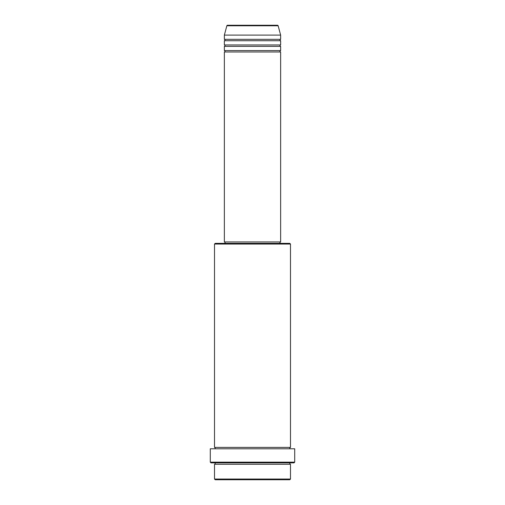 <?xml version="1.0" encoding="UTF-8"?>
<svg xmlns="http://www.w3.org/2000/svg" width="505" height="505" viewBox="0 0 505 505"><rect width="100%" height="100%" fill="white"/><g stroke="black" fill="none" stroke-linecap="round" stroke-linejoin="round"><path stroke-width="0.38" stroke-dasharray="2.52 1.89" d="M224.359 51.983L280.641 51.983M224.359 50.576L280.641 50.576M224.359 46.359L280.641 46.359M224.359 44.951L280.641 44.951M224.359 40.728L280.641 40.728M224.359 39.321L280.641 39.321M214.505 464.272L290.495 464.272M290.495 462.864L214.505 462.864L290.495 462.864M214.505 447.386L290.495 447.386M214.505 448.793L290.495 448.793L214.505 448.793M279.94 241.945L225.06 241.945L279.94 241.945M279.94 243.353L225.06 243.353L279.94 243.353M224.359 35.097L280.641 35.097M215.212 479.75L289.788 479.75M290.495 479.049L214.505 479.049M210.989 462.864L294.011 462.864M210.288 448.793L294.712 448.793M294.712 462.163L210.288 462.163M214.505 244.06L290.495 244.06M289.788 243.353L215.212 243.353M224.359 241.945L280.641 241.945M226.859 25.774L278.141 25.774"/><path stroke-width="0.76" d="M277.466 25.25L227.534 25.25L277.466 25.25A0.701 0.701 0 0 1 278.141 25.774L280.641 35.097L224.359 35.097L224.359 39.321A0.701 0.701 0 0 1 225.06 40.028A0.701 0.701 0 0 1 224.359 40.728L224.359 44.951A0.701 0.701 0 0 1 225.06 45.652A0.701 0.701 0 0 1 224.359 46.359L224.359 50.576A0.701 0.701 0 0 1 225.06 51.283A0.701 0.701 0 0 1 224.359 51.983L224.359 241.945L280.641 241.945L280.641 51.983L224.359 51.983M227.534 25.25A0.701 0.701 0 0 0 226.859 25.774L224.359 35.097M280.641 35.097L280.641 39.321A0.701 0.701 0 0 0 279.94 40.028A0.701 0.701 0 0 0 280.641 40.728L280.641 44.951A0.701 0.701 0 0 0 279.94 45.652A0.701 0.701 0 0 0 280.641 46.359L280.641 50.576A0.701 0.701 0 0 0 279.94 51.283A0.701 0.701 0 0 0 280.641 51.983M289.788 479.75L215.212 479.75L214.505 479.049L290.495 479.049L289.788 479.75M214.505 244.06L215.212 243.353L289.788 243.353L290.495 244.06L214.505 244.06L214.505 447.386A0.701 0.701 0 0 1 215.212 448.093A0.701 0.701 0 0 1 214.505 448.793M294.011 462.864L210.989 462.864L210.288 462.163L294.712 462.163L294.011 462.864M214.505 462.864A0.701 0.701 0 0 1 215.212 463.571A0.701 0.701 0 0 1 214.505 464.272L214.505 479.049M290.495 462.864A0.701 0.701 0 0 0 289.788 463.571A0.701 0.701 0 0 0 290.495 464.272L214.505 464.272M290.495 244.06L290.495 447.386A0.701 0.701 0 0 0 289.788 448.093A0.701 0.701 0 0 0 290.495 448.793M280.641 46.359L224.359 46.359M280.641 50.576L224.359 50.576M225.06 241.945L225.06 243.353M279.94 241.945L279.94 243.353M290.495 447.386L214.505 447.386M294.712 462.163L294.712 448.793L210.288 448.793L210.288 462.163M290.495 464.272L290.495 479.049M280.641 39.321L224.359 39.321M280.641 40.728L224.359 40.728M280.641 44.951L224.359 44.951M278.141 25.774L226.859 25.774"/></g></svg>
